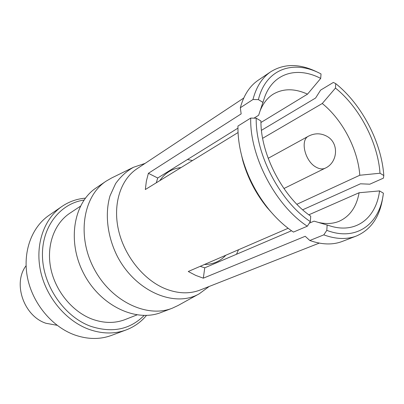 <?xml version="1.0" encoding="UTF-8"?>
<svg xmlns="http://www.w3.org/2000/svg" width="404" height="404" viewBox="0 0 404 404"><rect width="100%" height="100%" fill="white"/><g stroke="black" fill="none" stroke-linecap="round" stroke-linejoin="round"><path stroke-width="0.61" d="M200.192 266.332L204.757 267.822L291.521 230.765M236.502 254.262L238.512 249.748M262.64 138.304L322.271 103.505L335.466 88.067C359.474 107.343 377.841 142.461 380.012 173.235L359.802 175.25C357.904 149.253 342.521 119.842 322.271 103.505M296.884 204.283L359.802 175.25M308.863 214.802L359.1 192.748L379.553 190.91C376.144 218.185 355.722 234.497 329.209 225.649L314.049 221.139L309.323 223.159M318.498 222.432C326.129 224.175 333.007 223.791 339.128 221.281C349.869 216.428 356.525 206.914 359.1 192.748M288.133 228.275L188.264 271.498L195.748 275.407L203.313 278.179L204.757 267.822M203.313 278.179L305.207 236.279L309.812 240.496L323.796 234.865L326.806 230.356L327.139 224.932M326.806 230.356C356.722 241.809 379.987 223.7 383.391 193.173L379.553 190.91M302.687 209.797L360.464 183.8L369.817 184.189L383.411 178.149L383.8 175.528L380.012 173.235M261.469 130.31L315.595 98.026L320.609 90.122L333.351 82.436L335.734 83.633L335.466 88.067M187.466 159.509L192.496 160.54M237.941 128.134L157.717 178.002L156.308 182.785M254.005 118.145L258.641 115.261L263.736 99.919C271.65 73.265 296.516 65.802 320.705 78.406L307.515 94.147C294.551 88.279 283.047 88.33 273.003 94.299C267.544 97.803 263.337 103.081 260.393 110.141M260.949 122.493L307.515 94.147M181.078 167.559C172.19 168.513 165.105 172.872 159.817 180.628M204.368 264.529C213.049 264.428 220.195 261.332 225.816 255.247M310.338 221.624L310.737 216.155C283.108 197.44 260.605 154.449 260.923 120.978L256.212 118.2C255.439 154.474 280.159 201.697 310.338 221.624L307.313 226.21L293.456 232.083C284.749 226.275 276.589 218.756 268.983 209.524C256.686 194.314 247.829 177.306 242.415 158.504C239.269 147.177 237.779 136.36 237.956 126.043L250.717 118.069C249.586 155.974 275.594 205.651 307.313 226.21M256.212 118.2L250.717 118.069M157.717 178.002L148.389 173.311L146.369 181.128L145.334 189.532L238.057 132.532M273.856 215.135L267.175 207.661C255.939 193.763 247.849 178.23 242.91 161.055L240.612 151.298M319.261 243.112L200.192 290.006C189.325 294.203 177.482 293.698 164.665 288.491C143.173 279.467 124.073 255.424 118.392 229.603C112.691 203.768 120.781 179.386 137.037 168.721L243.728 98.051M148.389 173.311L241.153 113.893L240.335 107.742L252.965 99.52L258.393 99.621L263.034 102.429M258.393 99.621C265.973 68.377 294.051 59.418 321.029 73.947L320.705 78.406M240.335 107.742C243.748 95.157 249.748 85.956 258.338 80.138L270.837 71.7C262.262 77.512 256.303 86.784 252.965 99.52M318.695 72.791C300.712 63.519 284.759 63.155 270.837 71.7M309.812 240.496C321.912 244.763 332.75 245.071 342.319 241.415L356.399 236.012C371.377 229.507 380.225 216.231 382.941 196.187M323.796 234.865C335.971 239.279 346.839 239.658 356.399 236.012M383.8 175.528C381.593 142.309 361.731 104.323 335.734 83.633M80.381 206.242L69.872 213.206C54.363 223.402 46.197 245.425 50.737 268.17C55.262 290.9 72.225 311.62 91.991 319.084C103.788 323.377 114.867 323.523 125.235 319.524L136.961 314.908M84.032 200.056C60.11 203.48 41.511 226.927 42.47 256.631C43.279 286.29 64.443 316.67 90.511 326.23C112.034 333.26 129.906 329.669 144.127 315.458M85.416 198.152C76.881 198.864 69.059 201.626 61.953 206.434C44.238 218.524 34.986 244.157 40.45 270.539C45.899 296.905 65.751 320.781 88.678 329.245C101.985 333.987 114.509 334.204 126.24 329.896C134.254 326.831 141.006 322.008 146.485 315.423M61.953 206.434L49.051 215.312C31.552 227.255 22.331 252.323 27.553 277.992C32.754 303.651 52.101 326.786 74.599 334.921C87.658 339.481 99.98 339.633 111.57 335.376L126.24 329.896M26.073 265.741C12.554 283.234 23.76 316.115 45.995 323.286L57.075 325.286M199.318 293.753L177.992 305.54L172.245 308.217L161.13 312.459C136.002 322.523 100.364 305.833 83.719 273.569C66.832 241.43 73.589 202.667 96.243 187.85L106.09 181.174L111.58 178.002L133.466 167.286C126.497 171.225 120.538 176.674 115.589 183.633L110.04 195.768C104.742 213.741 107.277 236.194 117.226 256.121C135.486 291.592 174.937 308.106 199.318 293.753L209.151 286.476M172.245 308.217C146.95 318.367 110.837 301.233 93.844 268.296C76.608 235.487 83.275 196.076 106.09 181.174M268.18 158.307L308.545 136.143C299.874 139.996 304.954 161.353 316.09 167.16C319.519 169.074 322.559 169.412 325.22 168.17C337.835 162.57 339.214 143.359 327.386 136.582M283.916 188.527L325.22 168.17M326.993 136.345C320.938 133.047 314.787 132.982 308.545 136.143M267.175 207.661L268.983 209.524M242.91 161.055L242.415 158.504M145.061 163.403L133.466 167.286"/></g></svg>
